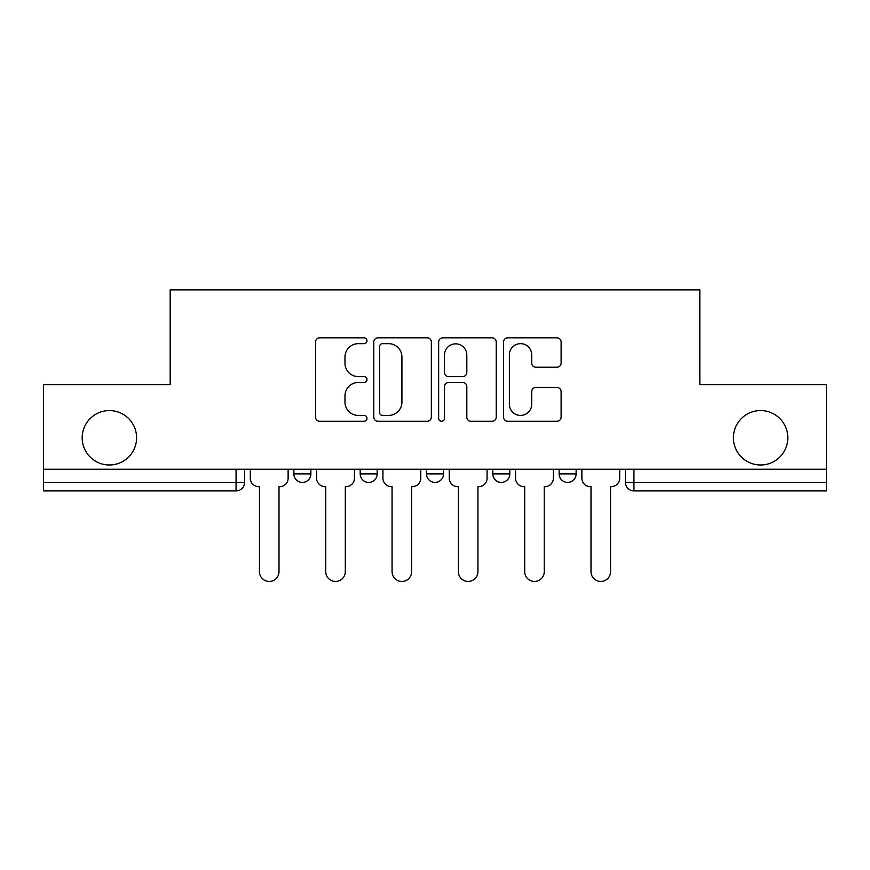 <?xml version="1.0" encoding="UTF-8"?>
<svg xmlns="http://www.w3.org/2000/svg" width="870" height="870" viewBox="0 0 870 870"><rect width="100%" height="100%" fill="white"/><g stroke="black" fill="none" stroke-linecap="round" stroke-linejoin="round"><path stroke-width="1.3" d="M366.988 340.735A2.925 2.925 0 0 0 364.073 337.821L319.736 337.821A4.176 4.176 0 0 0 315.56 341.997L315.56 417.1A4.176 4.176 0 0 0 319.736 421.265L364.073 421.265A2.925 2.925 0 0 0 366.988 418.35A2.925 2.925 0 0 0 364.073 415.425L358.331 415.425A13.354 13.354 0 0 1 344.977 402.07L344.977 395.817A13.354 13.354 0 0 1 358.331 382.463L364.073 382.463A2.925 2.925 0 0 0 366.988 379.548A2.925 2.925 0 0 0 364.073 376.623L358.331 376.623A13.354 13.354 0 0 1 344.977 363.269L344.977 357.015A13.354 13.354 0 0 1 358.331 343.661L364.073 343.661A2.925 2.925 0 0 0 366.988 340.735M733.41 437.784A27.209 27.209 0 0 0 760.608 464.982A27.209 27.209 0 0 0 787.818 437.784A27.209 27.209 0 0 0 760.608 410.575A27.209 27.209 0 0 0 733.41 437.784M82.182 437.784A27.209 27.209 0 0 0 109.392 464.982A27.209 27.209 0 0 0 136.59 437.784A27.209 27.209 0 0 0 109.392 410.575A27.209 27.209 0 0 0 82.182 437.784M492.811 469.234L492.811 473.911L509.809 473.911A8.504 8.504 0 0 1 501.316 482.415A8.504 8.504 0 0 1 492.811 473.911L492.811 469.234M556.941 367.238A4.176 4.176 0 0 0 561.117 363.062L561.117 341.997A4.176 4.176 0 0 0 556.941 337.821L507.71 337.821A4.176 4.176 0 0 0 503.534 341.997L503.534 417.1A4.176 4.176 0 0 0 507.71 421.265L556.941 421.265A4.176 4.176 0 0 0 561.117 417.1L561.117 391.641A4.176 4.176 0 0 0 556.941 387.476L535.866 387.476A4.176 4.176 0 0 0 531.7 391.641L531.7 404.267A11.158 11.158 0 0 1 520.532 415.425A11.158 11.158 0 0 1 509.374 404.267L509.374 354.819A11.158 11.158 0 0 1 520.532 343.661A11.158 11.158 0 0 1 531.7 354.819L531.7 363.062A4.176 4.176 0 0 0 535.866 367.238L556.941 367.238M43.5 469.234L43.5 384.649L170.172 384.649L170.172 289.851L699.828 289.851L699.828 384.649L826.5 384.649L826.5 469.234L43.5 469.234L43.5 482.415L244.568 482.415L244.568 469.234L244.568 482.415A8.504 8.504 0 0 1 236.064 490.919L43.5 490.919L43.5 482.415M431.346 341.997A4.176 4.176 0 0 0 427.181 337.821L377.939 337.821A4.176 4.176 0 0 0 373.774 341.997L373.774 417.1A4.176 4.176 0 0 0 377.939 421.265L427.181 421.265A4.176 4.176 0 0 0 431.346 417.1L431.346 341.997M442.819 337.821L492.061 337.821A4.176 4.176 0 0 1 496.226 341.997L496.226 417.1A4.176 4.176 0 0 1 492.061 421.265L470.985 421.265A4.176 4.176 0 0 1 466.82 417.1L466.82 386.639A4.176 4.176 0 0 0 462.644 382.463L448.67 382.463A4.176 4.176 0 0 0 444.494 386.639L444.494 418.35A2.925 2.925 0 0 1 441.568 421.265A2.925 2.925 0 0 1 438.654 418.35L438.654 341.997A4.176 4.176 0 0 1 442.819 337.821M625.432 469.234L625.432 482.415L826.5 482.415L826.5 490.919L633.936 490.919A8.504 8.504 0 0 1 625.432 482.415M826.5 469.234L826.5 482.415M576.125 469.234L576.125 473.911A8.504 8.504 0 0 1 567.621 482.415A8.504 8.504 0 0 1 559.127 473.911A8.504 8.504 0 0 0 567.621 482.415A8.504 8.504 0 0 0 576.125 473.911L576.125 469.234M559.127 469.234L559.127 473.911L576.125 473.911M509.809 469.234L509.809 473.911M443.504 469.234L443.504 473.911A8.504 8.504 0 0 1 435 482.415A8.504 8.504 0 0 1 426.496 473.911A8.504 8.504 0 0 0 435 482.415A8.504 8.504 0 0 0 443.504 473.911L426.496 473.911L426.496 469.234M360.191 469.234L360.191 473.911L377.188 473.911L377.188 469.234L377.188 473.911A8.504 8.504 0 0 1 368.684 482.415A8.504 8.504 0 0 1 360.191 473.911A8.504 8.504 0 0 0 368.684 482.415M293.875 469.234L293.875 473.911L310.873 473.911L310.873 469.234L310.873 473.911A8.504 8.504 0 0 1 302.379 482.415A8.504 8.504 0 0 1 293.875 473.911A8.504 8.504 0 0 0 302.379 482.415M236.064 469.234L236.064 490.919A8.504 8.504 0 0 0 244.568 482.415M382.528 343.661A2.925 2.925 0 0 0 379.614 346.586L379.614 412.51A2.925 2.925 0 0 0 382.528 415.425L388.585 415.425A13.354 13.354 0 0 0 401.929 402.07L401.929 357.015A13.354 13.354 0 0 0 388.585 343.661L382.528 343.661M466.82 355.036A11.158 11.158 0 0 0 455.652 343.867A11.158 11.158 0 0 0 444.494 355.036L444.494 372.447A4.176 4.176 0 0 0 448.67 376.623L462.644 376.623A4.176 4.176 0 0 0 466.82 372.447L466.82 355.036M250.299 478.163L250.299 469.234L250.299 478.163A8.504 8.504 0 0 0 258.803 486.667L259.445 486.667L259.445 571.677A9.777 9.777 0 0 0 269.221 581.454A9.777 9.777 0 0 0 278.998 571.677L278.998 486.667L279.629 486.667A8.504 8.504 0 0 0 288.133 478.163L288.133 469.234L288.133 478.163M258.803 486.667L259.445 486.667L259.445 571.677M278.998 571.677L278.998 486.667L279.629 486.667M316.615 478.163L316.615 469.234L316.615 478.163A8.504 8.504 0 0 0 325.119 486.667L325.75 486.667L325.75 571.677A9.777 9.777 0 0 0 335.526 581.454A9.777 9.777 0 0 0 345.303 571.677L345.303 486.667L345.945 486.667A8.504 8.504 0 0 0 354.449 478.163L354.449 469.234L354.449 478.163M382.93 478.163L382.93 469.234L382.93 478.163A8.504 8.504 0 0 0 391.424 486.667L392.065 486.667L392.065 571.677A9.777 9.777 0 0 0 401.842 581.454A9.777 9.777 0 0 0 411.619 571.677L411.619 486.667L412.26 486.667A8.504 8.504 0 0 0 420.765 478.163L420.765 469.234L420.765 478.163M325.119 486.667L325.75 486.667L325.75 571.677M345.303 571.677L345.303 486.667L345.945 486.667M391.424 486.667L392.065 486.667L392.065 571.677M411.619 571.677L411.619 486.667L412.26 486.667M449.235 478.163L449.235 469.234L449.235 478.163A8.504 8.504 0 0 0 457.74 486.667L458.381 486.667L458.381 571.677A9.777 9.777 0 0 0 468.158 581.454A9.777 9.777 0 0 0 477.934 571.677L477.934 486.667L478.576 486.667A8.504 8.504 0 0 0 487.069 478.163L487.069 469.234L487.069 478.163M515.551 478.163L515.551 469.234L515.551 478.163A8.504 8.504 0 0 0 524.055 486.667L524.697 486.667L524.697 571.677A9.777 9.777 0 0 0 534.474 581.454A9.777 9.777 0 0 0 544.25 571.677L544.25 486.667L544.881 486.667A8.504 8.504 0 0 0 553.385 478.163L553.385 469.234L553.385 478.163M581.867 478.163L581.867 469.234L581.867 478.163A8.504 8.504 0 0 0 590.371 486.667L591.002 486.667L591.002 571.677A9.777 9.777 0 0 0 600.779 581.454A9.777 9.777 0 0 0 610.555 571.677L610.555 486.667L611.197 486.667A8.504 8.504 0 0 0 619.701 478.163L619.701 469.234L619.701 478.163M457.74 486.667L458.381 486.667L458.381 571.677M477.934 571.677L477.934 486.667L478.576 486.667M524.055 486.667L524.697 486.667L524.697 571.677M544.25 571.677L544.25 486.667L544.881 486.667M590.371 486.667L591.002 486.667L591.002 571.677M610.555 571.677L610.555 486.667L611.197 486.667M633.936 469.234L633.936 490.919"/></g></svg>
